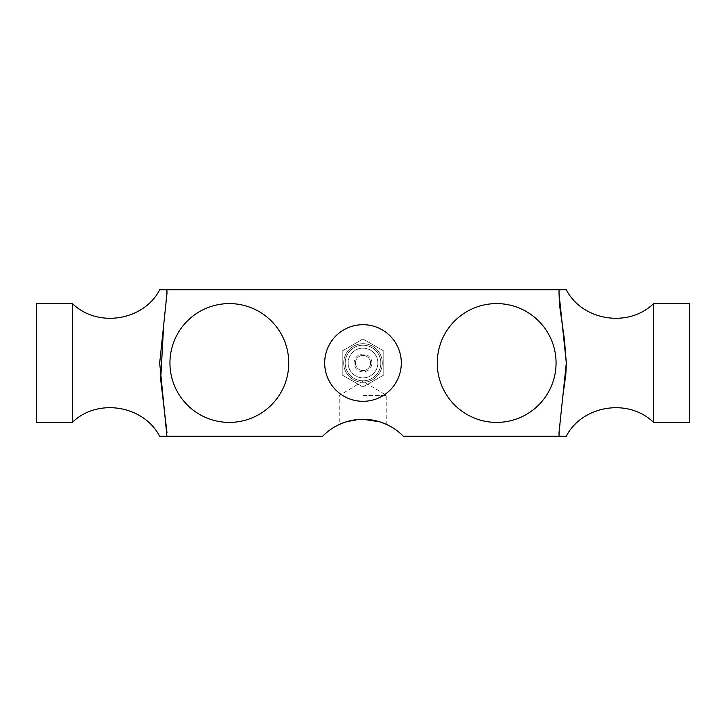 <?xml version="1.0" encoding="UTF-8"?>
<svg xmlns="http://www.w3.org/2000/svg" width="726" height="726" viewBox="0 0 726 726"><rect width="100%" height="100%" fill="white"/><g stroke="black" fill="none" stroke-linecap="round" stroke-linejoin="round"><path stroke-width="0.54" stroke-dasharray="3.63 2.72" d="M345.177 363A17.823 17.823 0 0 0 371.912 378.437A17.823 17.823 0 0 0 371.912 347.563A17.823 17.823 0 0 0 345.177 363A17.823 17.823 0 0 1 371.912 347.563A17.823 17.823 0 0 1 371.912 378.437A17.823 17.823 0 0 1 345.177 363M370.578 363A7.578 7.578 0 0 1 359.216 369.561A7.578 7.578 0 0 1 359.216 356.439A7.578 7.578 0 0 1 370.578 363A7.578 7.578 0 0 0 359.216 356.439A7.578 7.578 0 0 0 359.216 369.561A7.578 7.578 0 0 0 370.578 363M382.303 363A19.303 19.303 0 0 1 353.344 379.716A19.303 19.303 0 0 1 353.344 346.284A19.303 19.303 0 0 1 382.303 363A19.303 19.303 0 0 0 353.344 346.284A19.303 19.303 0 0 0 353.344 379.716A19.303 19.303 0 0 0 382.303 363M342.209 375.006L342.209 350.994L363 338.997L383.791 350.994L383.791 375.006L363 387.003L342.209 375.006L342.209 350.994L363 338.997L383.791 350.994L383.791 375.006L363 387.003L342.209 375.006L342.209 350.994L363 338.997L383.791 350.994L383.791 375.006L363 387.003L342.209 375.006L342.209 350.994L363 338.997L383.791 350.994L383.791 375.006L363 387.003L342.209 375.006M380.823 363A17.823 17.823 0 0 1 354.088 378.437A17.823 17.823 0 0 1 354.088 347.563A17.823 17.823 0 0 1 380.823 363A17.823 17.823 0 0 0 354.088 347.563A17.823 17.823 0 0 0 354.088 378.437A17.823 17.823 0 0 0 380.823 363M363 395.525L386.758 395.525L363 395.525M339.242 424.529L341.075 423.721L339.242 424.529L339.242 395.525L363 381.241L386.758 395.525L386.758 424.529L384.925 423.721M369.107 419.619L356.893 419.619M346.202 421.842L363 419.283M377.847 363A14.847 14.847 0 0 0 363 348.153A14.847 14.847 0 0 0 348.153 363A14.847 14.847 0 0 0 363 377.847A14.847 14.847 0 0 0 377.847 363A14.847 14.847 0 0 0 363 348.153A14.847 14.847 0 0 0 348.153 363A14.847 14.847 0 0 0 363 377.847A14.847 14.847 0 0 0 377.847 363M324.685 363A38.315 38.315 0 0 1 382.157 329.822A38.315 38.315 0 0 1 382.157 396.178A38.315 38.315 0 0 1 324.685 363M169.948 363A59.396 59.396 0 0 1 259.046 311.554A59.396 59.396 0 0 1 259.046 414.446A59.396 59.396 0 0 1 169.948 363A59.396 59.396 0 0 0 259.046 414.446A59.396 59.396 0 0 0 259.046 311.554A59.396 59.396 0 0 0 169.948 363A59.396 59.396 0 0 1 259.046 311.554A59.396 59.396 0 0 1 259.046 414.446A59.396 59.396 0 0 1 169.948 363M437.252 363A59.396 59.396 0 0 1 526.35 311.554A59.396 59.396 0 0 1 526.35 414.446A59.396 59.396 0 0 1 437.252 363A59.396 59.396 0 0 0 526.35 414.446A59.396 59.396 0 0 0 526.35 311.554A59.396 59.396 0 0 0 437.252 363A59.396 59.396 0 0 1 526.35 311.554A59.396 59.396 0 0 1 526.35 414.446A59.396 59.396 0 0 1 437.252 363M562.441 399.173L559.074 436.208L403.302 436.208A56.428 56.428 0 0 0 322.698 436.208L166.926 436.208L166.98 432.551M163.559 326.827L166.926 289.792L559.074 289.792L559.02 293.449M36.3 303.604L36.3 422.396M72.4 422.396L72.4 303.604M689.7 422.396L689.7 303.604M653.6 422.396L653.6 303.604M371.912 363A8.912 8.912 0 0 0 358.544 355.286A8.912 8.912 0 0 0 358.544 370.714A8.912 8.912 0 0 0 371.912 363M166.98 289.792L166.98 293.449L166.98 289.792M559.02 432.551L559.02 436.208L559.02 432.551"/><path stroke-width="1.09" d="M363 419.283L379.807 421.842L386.758 424.529M384.925 423.721L379.798 421.842L369.107 419.619M356.893 419.619L346.202 421.842L341.075 423.721L346.202 421.842M324.685 363A38.315 38.315 0 0 1 382.157 329.822A38.315 38.315 0 0 1 382.157 396.178A38.315 38.315 0 0 1 324.685 363M169.948 363A59.396 59.396 0 0 1 259.046 311.554A59.396 59.396 0 0 1 259.046 414.446A59.396 59.396 0 0 1 169.948 363M437.252 363A59.396 59.396 0 0 1 526.35 311.554A59.396 59.396 0 0 1 526.35 414.446A59.396 59.396 0 0 1 437.252 363M559.02 293.449L559.074 289.792L159.675 289.792L166.926 289.792L159.675 289.792L166.926 289.792L166.98 293.449L159.675 363L166.926 436.208L159.675 436.208L322.698 436.208A56.428 56.428 0 0 1 403.302 436.208L566.325 436.208L559.074 436.208L566.325 436.208L559.074 436.208L559.02 432.551L566.325 363L559.02 293.449L559.537 305.101L564.465 339.786L566.325 363L565.835 374.38L562.441 399.173M166.98 432.551L160.691 379.662L163.559 326.827M72.4 422.396L36.3 422.396L36.3 303.604L72.4 303.604L72.4 422.396C96.431 398.347 142.786 404.4 159.675 436.208M653.6 303.604L653.6 422.396L689.7 422.396L689.7 303.604L653.6 303.604C627.718 328.642 581.762 320.084 566.325 289.792M559.074 289.792L566.325 289.792L559.074 289.792M159.675 289.792C144.238 320.084 98.282 328.642 72.4 303.604M566.325 436.208C581.762 405.916 627.718 397.358 653.6 422.396"/></g></svg>

